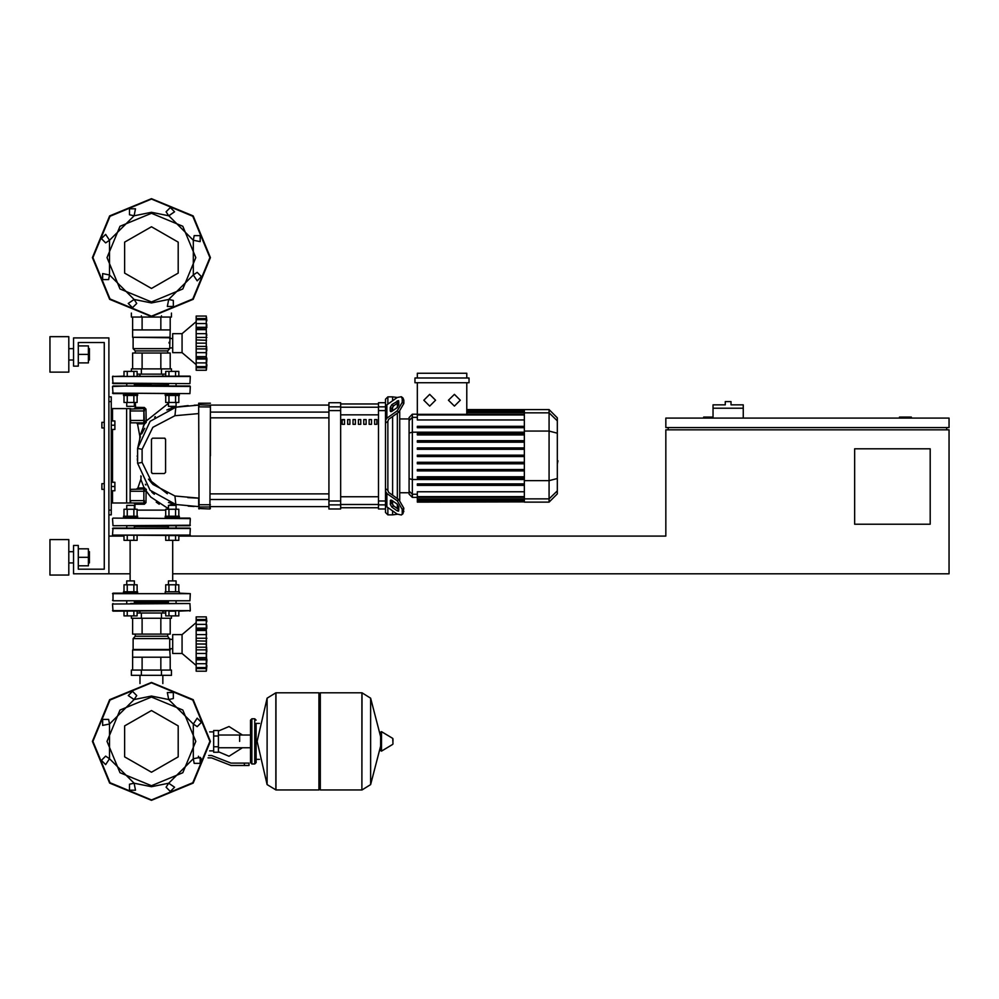 <?xml version="1.0" encoding="UTF-8"?>
<svg xmlns="http://www.w3.org/2000/svg" width="999" height="999" viewBox="0 0 999 999"><rect width="100%" height="100%" fill="white"/><g stroke="black" fill="none" stroke-linecap="round" stroke-linejoin="round"><path stroke-width="1.5" d="M743.268 404.87L731.006 404.87L731.006 401.561L725.336 401.561L725.336 404.87L713.061 404.87L713.061 408.179L743.268 408.179L743.268 404.87M101.861 483.691L101.861 489.348L101.861 483.691L104.221 483.691L104.221 427.997L104.221 483.691L104.221 427.997L101.861 427.997L101.861 422.327L104.221 422.327L104.221 342.57L104.221 422.327L104.221 342.57L78.272 342.57L104.221 342.57L78.272 342.57L78.272 366.171L73.551 366.171L73.551 337.849L108.941 337.849L108.941 573.838L130.12 573.838M101.861 422.327L101.861 427.997M239.61 741.383L239.61 735.039L239.61 741.383M213.649 735.951L213.649 752.235L218.369 752.235L218.369 730.531L213.649 730.531L213.649 735.951L218.369 735.951M244.33 765.459L249.051 765.459L249.051 763.099L244.33 763.099L244.33 765.459L230.956 765.459L211.588 757.904L208.054 757.904M198.426 756.28L198.426 757.904L200.687 757.904M254.708 764.035L254.708 718.731L251.885 718.731L251.885 764.035L254.708 764.035L256.131 762.624L256.131 723.451L259.428 723.451M318.906 694.193L320.317 692.769L320.317 789.997L361.85 789.997L361.85 692.769L361.85 789.997L361.975 692.769L370.654 698.164L370.654 784.602L370.654 698.164L380.607 736.588L380.607 732.155L380.607 750.611L381.506 751.111L381.506 731.655L380.607 732.155M392.994 741.383L392.994 738.885L392.994 741.383M275.824 789.997L275.824 692.769L318.906 692.769L318.906 789.997L275.949 789.997L275.949 692.769L275.949 789.997L267.158 784.602L267.158 698.164L257.068 741.383L267.158 784.602M256.131 762.624L256.131 723.451M168.506 526.635L134.341 526.635M126.311 518.144L190.359 518.618L189.885 525.699L126.311 525.699M189.885 525.699L176.523 525.699M189.885 518.144L176.523 518.144M172.665 639.36L169.718 639.36L167.657 636.251L135.19 636.251L135.19 634.128M169.718 638.611L133.129 638.611L135.19 636.251M170.18 649.937L132.667 649.937L132.667 657.255L170.18 657.255L169.718 649.462L133.129 649.462L133.129 638.611M206.293 643.993L196.141 643.993L196.141 630.506L206.293 630.506L206.606 659.115M206.293 630.431L196.141 630.431L196.141 620.554L206.293 620.554L206.306 631.318M206.493 628.808L196.141 628.945M206.293 620.516L196.141 620.516L196.141 616.895L206.293 616.895L206.293 620.554M196.141 668.606L206.606 668.606L196.141 668.606L196.141 667.557L206.343 667.994L206.88 665.621L206.293 671.178L196.141 671.178L196.141 668.606L206.606 668.606L206.805 666.82M196.141 659.889L206.893 659.889L206.293 667.519L196.141 667.519L196.141 657.642L206.293 657.642M196.141 659.115L206.493 659.265M196.141 643.993L206.293 644.08L206.306 644.954M206.293 657.567L196.141 657.642M196.141 671.178L206.293 671.178L206.293 616.895L196.141 616.895L206.293 616.895M196.141 657.567L196.141 644.08M172.665 634.602L172.665 653.471L182.105 653.471L182.105 634.602L172.665 634.602M137.65 516.258L123.489 516.258L123.489 517.669L137.65 517.669L137.65 516.258M126.786 509.265L126.786 505.394L134.341 505.394L134.341 509.265M134.341 505.394L126.786 505.394M179.358 516.258L165.197 516.258L165.197 517.669L179.358 517.669L179.358 516.258M168.506 509.265L168.506 505.394L176.061 505.394L176.061 509.265M176.061 505.394L168.506 505.394M168.506 602.147L134.341 602.147M176.061 600.736L176.061 603.571L189.885 603.571L130.569 603.571M162.825 613.061L162.825 611.126L165.747 611.126L162.825 611.126L165.747 611.126L162.825 611.126L165.747 611.126L165.747 615.846L169.006 615.846L169.006 611.126L175.549 611.126L175.549 615.846L178.821 615.846L178.821 611.126L190.359 610.651L189.885 603.571L112.487 604.045L112.962 611.126L190.359 610.651L112.487 610.651L124.026 611.126L124.026 615.846L137.1 615.846L137.1 611.126L140.022 611.126L140.022 613.061M189.885 603.571L168.032 603.571L168.506 600.736M168.032 603.571L151.423 603.571M176.061 525.699L176.061 528.059L189.885 528.059L112.487 528.521L190.359 528.521L189.885 535.601L112.487 535.139L190.359 535.139L178.821 535.601L178.821 540.322L175.549 540.322L175.549 535.601L169.006 535.601L169.006 540.322L175.549 540.322M165.197 593.181L165.197 591.77L179.358 591.77L179.358 593.181L190.359 593.656L112.487 593.656L190.359 593.656L189.885 600.736L112.962 600.736L176.523 600.736M176.523 528.059L189.885 528.059L168.032 528.059L168.506 525.699M134.815 528.059L112.962 528.059L126.311 528.059L112.962 528.059L126.311 528.059L112.962 528.059L126.311 528.059L112.962 528.059L126.311 528.059L112.962 528.059L112.487 535.139L124.026 535.601L112.962 535.601L124.026 535.601L112.962 535.601L124.026 535.601L124.026 540.322L137.1 540.322L137.1 535.601M126.311 600.736L112.962 600.736L126.311 600.736L112.962 600.736L126.311 600.736L112.962 600.736L112.962 593.181L137.65 593.181L137.65 591.77L123.489 591.77L123.489 593.181M126.786 584.79L126.786 580.918L134.341 580.918L134.341 584.79M134.341 580.918L126.786 580.918M168.506 584.79L168.506 580.918L176.061 580.918L176.061 584.79M176.061 580.918L168.506 580.918M137.1 611.126L140.022 611.126L137.1 611.126M170.18 337.262L132.667 337.262L132.667 329.945L170.18 329.945L169.718 348.589L167.657 350.949L167.657 353.072M132.667 337.262L169.718 337.737M133.129 337.737L133.129 348.589L169.718 348.589M133.129 348.589L135.19 350.949L167.657 350.949M182.105 333.728L182.105 352.61L172.665 352.61L172.665 333.728L182.105 333.728L196.141 321.69M206.606 367.732L196.141 367.732L196.141 366.695L206.343 367.12L206.88 364.76L206.293 370.304L196.141 370.304L196.141 367.732L206.606 367.732L206.805 365.946M196.141 359.016L206.893 359.016L206.293 366.645L196.141 366.645L196.141 356.768L206.293 356.768L206.606 358.254M196.141 358.254L206.493 358.404M206.331 355.219L206.293 356.693L206.331 355.219L206.293 356.693L206.331 355.219L206.293 356.693L196.141 356.693L196.141 343.206L206.293 343.206L206.293 356.768M206.293 343.119L196.141 343.119L196.141 329.633L206.293 329.633L206.306 344.081M206.293 329.558L196.141 329.558L196.141 319.68L206.293 319.68L206.306 330.444M206.493 327.934L196.141 328.084M206.293 319.643L196.141 319.643L196.141 316.021L206.293 316.021L206.293 319.68M196.141 370.304L206.293 370.304L206.293 316.021L196.141 316.021M134.341 402.422L134.341 406.281L126.786 406.281L126.786 402.422M126.786 406.281L134.341 406.281M123.489 395.429L137.65 395.429L137.65 394.018L123.489 394.018L123.489 395.429M176.061 402.422L176.061 406.281L168.506 406.281L168.506 402.422M168.506 406.281L176.061 406.281M165.197 395.429L179.358 395.429L179.358 394.018L165.197 394.018L165.197 395.429M175.549 376.086L175.549 371.366L178.821 371.366L178.821 376.086L189.885 376.086L112.487 376.548L190.359 376.548L189.885 383.628L112.487 383.154L168.032 383.628M140.022 374.138L140.022 376.086L137.1 376.086L140.022 376.086L137.1 376.086L140.022 376.086L137.1 376.086L137.1 371.366L124.026 371.366L124.026 376.086L112.487 376.548L112.962 383.628L151.423 383.628M175.549 371.366L169.006 371.366L169.006 376.086L162.825 376.086L162.825 374.138M165.747 376.086L162.825 376.086L165.747 376.086L162.825 376.086L165.747 376.086L165.747 371.366L169.006 371.366M112.962 383.628L126.311 383.628L112.962 383.628M189.885 385.989L112.962 385.989L190.359 386.463L189.885 393.544L112.487 393.069L176.523 393.544M168.506 385.052L134.341 385.052M176.523 385.989L168.032 385.989M134.815 385.989L112.962 385.989L126.311 385.989L112.487 386.463L112.962 393.544L126.311 393.544M387.874 404.12L387.874 396.853L392.595 396.853L392.595 400.774L392.595 396.853L397.315 397.44M387.874 490.347L387.874 421.341L385.514 423.027L385.514 488.661L387.874 490.347L388.574 492.357L398.863 499.637L397.202 500.811L402.21 509.353L403.871 508.179L398.863 499.637M387.874 396.853L385.514 399.213L385.514 406.855L385.514 402.747L378.446 402.747L378.446 508.941L385.514 508.941L385.514 504.82L385.514 512.475L387.874 514.835L387.874 507.567M397.315 514.248L392.595 514.835L392.595 510.914L392.595 514.835L387.874 514.835M392.595 504.895L392.595 500.899L392.595 504.895M392.595 495.204L392.595 416.483L392.595 495.204M392.595 410.789L392.595 406.793L392.595 410.789M397.315 403.134L397.315 407.442M397.315 413.149L397.315 498.538M397.315 504.233L397.315 508.553M412.362 414.26L409.066 417.557L409.066 494.13L412.362 497.427L412.362 414.26L417.307 414.26L417.307 415.01L417.307 382.692M399.675 500.274L399.675 411.413M417.307 501.873L417.307 501.161L417.307 501.873L524.375 501.873L417.307 502.147M417.307 456.555L524.375 456.555L417.307 456.555L417.307 455.132L524.375 455.132M549.075 409.54L549.075 502.147L557.317 493.906L557.317 417.782L549.075 409.54L524.375 409.54L524.375 501.873M417.307 470.954L524.375 470.954L417.307 470.954L417.307 469.542L524.375 469.542M417.307 463.748L524.375 463.748L417.307 463.748L417.307 462.337L524.375 462.337M417.307 485.364L524.375 485.364L417.307 485.364L417.307 483.941L524.375 483.941M417.307 478.159L524.375 478.159L417.307 478.159L417.307 476.748L524.375 476.748M524.375 500.337L417.307 500.337L417.307 498.963L417.307 499.662L524.375 499.662M524.375 496.678L417.307 496.678L417.307 491.72L524.375 491.72M524.375 440.734L417.307 440.734L417.307 442.145L524.375 442.145M524.375 447.927L417.307 447.927L417.307 449.35L524.375 449.35M524.375 426.323L417.307 426.323L417.307 427.747L524.375 427.747M524.375 433.529L417.307 433.529L417.307 434.94L524.375 434.94M371.528 424.325L371.528 419.605L369.168 419.605L369.168 424.325L371.528 424.325M358.379 419.605L358.379 424.325L360.739 424.325L360.739 419.605L358.379 419.605M363.773 419.605L363.773 424.325L366.133 424.325L366.133 419.605L363.773 419.605M347.59 419.605L347.59 424.325L349.95 424.325L349.95 419.605L347.59 419.605M376.923 424.325L376.923 419.605L374.563 419.605L374.563 424.325L376.923 424.325M352.984 419.605L352.984 424.325L355.344 424.325L355.344 419.605L352.984 419.605M342.195 419.605L342.195 424.325L344.555 424.325L344.555 419.605L342.195 419.605M378.446 504.82L385.514 504.82L385.514 406.855L378.446 406.855M328.883 504.82L328.883 508.941L340.684 508.941L340.684 402.747L328.883 402.747L328.883 504.82L340.684 504.82M210.414 455.844L210.414 417.794L328.883 417.794M328.883 412.125L210.414 412.125L210.414 405.107L328.883 405.107M210.414 406.943L209.952 508.941L210.414 406.943L199.088 406.905L198.626 403.221L199.088 508.941L198.626 403.221L210.414 403.221M328.883 506.58L210.414 506.58L209.952 508.941L198.626 508.516M210.414 504.732L198.626 504.732L198.626 498.076L198.626 504.732L198.626 498.076L198.626 504.732L198.626 498.076L198.626 504.732L198.626 498.076L198.626 504.732L198.626 498.076L198.626 504.732L198.626 498.076L174.95 495.941L152.835 484.353L142.12 462.45L142.12 449.238L152.835 427.335L174.95 415.746L175.812 407.242L179.97 406.531L188.224 405.544L175.812 407.242L188.224 405.544L175.812 407.242L188.224 405.544L175.812 407.242L150.125 421.378L137.675 448.401L137.675 463.286L150.125 490.309L175.812 504.445L198.626 506.58M168.506 403.309L146.066 421.041L144.343 421.128L144.343 420.442L144.343 422.327L143.868 408.641L143.868 422.802L130.657 422.802L130.182 409.115L143.868 408.641L144.418 407.417L135.552 407.367L135.202 402.422M134.84 509.265L135.04 504.308L133.866 503.034L143.868 503.034L130.657 503.034L130.657 500.674L143.868 500.674L143.868 503.034L143.868 488.886L143.868 500.674L144.343 502.572L144.343 500.674L144.343 502.572L145.941 502.609L146.066 490.896L144.343 491.246L143.868 488.886L144.618 487.862L137.887 488.024L136.751 488.886L137.887 488.024L140.996 478.946L141.021 476.223M194.131 405.194L198.626 405.107L198.626 406.943L199.088 404.745L210.414 405.219M144.343 421.128L144.343 422.327L146.254 422.415L145.979 409.078L146.066 421.041L145.979 409.078L144.343 409.115L144.343 411.001L144.343 409.115L144.343 411.001L144.343 409.115L144.343 411.001L144.343 409.115L144.343 411.001L144.343 409.115L144.343 411.001L130.182 411.001M144.343 491.246L144.343 489.348L144.343 491.246L144.343 489.348L144.343 491.246L130.657 491.246L130.182 489.348L144.243 489.06M108.941 514.835L111.301 514.835L111.301 396.853L108.941 396.853M111.301 503.034L130.182 503.034L130.182 408.641L111.301 408.641M89.361 360.027L89.361 348.701L89.361 360.027L88.412 360.027M68.831 354.37L68.831 372.065L49.95 372.065L49.95 336.675L68.831 336.675L68.831 354.37M89.361 562.974L89.361 551.648L89.361 562.974L88.412 562.974M68.831 557.317L68.831 575.012L49.95 575.012L49.95 539.622L68.831 539.622L68.831 557.317M392.994 743.88L392.719 738.386L381.506 731.655M190.359 518.618L112.962 518.144M190.359 525.224L112.962 525.699L112.487 518.618M165.747 510.114L137.1 510.114M144.343 420.442L130.182 420.442M130.182 491.246L130.182 500.674M137.887 488.024L140.847 479.37L137.887 488.024L136.751 488.886L137.887 488.024L140.847 479.37L137.887 488.024L136.751 488.886L137.887 488.024L140.996 478.946L140.884 475.886M169.818 504.932L173.801 504.02L168.494 502.435L173.801 504.02L169.818 504.932M137.512 423.801L139.885 436.351L137.512 423.801L136.351 422.802L137.512 423.801L139.885 436.351L137.512 423.801L136.351 422.802L137.512 423.801L139.885 436.351L137.512 423.801L136.351 422.802L137.512 423.801L144.455 423.876L139.885 436.351L139.76 438.836L140.509 436.738M151.423 785.751L120.055 772.751L107.055 741.383L120.055 710.014L151.423 697.015L182.792 710.014L195.792 741.383L182.792 772.751L151.423 785.751M151.423 301.985L182.792 288.986L195.792 257.617L182.792 226.249L151.423 213.249L120.055 226.249L107.055 257.617L120.055 288.986L151.423 301.985M187.787 497.639L198.626 498.076L198.626 506.468L198.626 498.076L187.787 497.639L198.626 498.076L198.626 506.468L198.626 498.076L174.95 495.941L198.626 498.076L174.95 495.941L198.626 498.076L174.95 495.941L175.812 504.445M209.952 741.383L192.807 782.766L151.423 799.912L110.04 782.766L92.895 741.383L110.04 699.999L151.423 682.854L192.807 699.999L209.952 741.383M209.952 257.617L192.807 216.234L151.423 199.088L110.04 216.234L92.895 257.617L110.04 299.001L151.423 316.146L192.807 299.001L209.952 257.617M170.417 406.755L174.188 407.58L172.627 407.967M151.423 710.489L178.172 725.936L178.172 756.83L151.423 772.277L124.675 756.83L124.675 725.936L151.423 710.489M151.423 226.723L124.675 242.17L124.675 273.064L151.423 288.511L178.172 273.064L178.172 242.17L151.423 226.723M151.423 800.374L109.703 783.104L92.432 741.383L109.703 699.662L151.423 682.392L193.144 699.662L210.414 741.383L193.144 783.104L151.423 800.374L109.703 783.104L92.432 741.383L109.703 699.662L151.423 682.392M128.209 695.604L132.455 691.358L136.701 695.604L134.078 699.525L151.423 696.078L168.756 699.525L167.382 692.594L173.389 692.594L173.389 698.601L168.756 699.525L193.282 724.05L197.203 718.169L201.461 722.414L197.203 726.673L193.282 724.05L193.282 758.728L200.212 757.342L200.212 763.348L194.206 763.348L193.282 758.728L168.756 783.241L174.638 787.162L170.392 791.42L166.146 787.162L168.756 783.241L151.423 786.688L134.078 783.241L109.565 758.728L109.565 724.05L134.078 699.525L128.209 695.604M135.464 790.172L129.458 790.172L129.458 784.165L134.078 783.241L135.464 790.172M105.644 764.597L101.386 760.351L105.644 756.106L109.565 758.728L105.644 764.597M102.635 725.424L102.635 719.417L108.641 719.417L109.565 724.05L102.635 725.424M210.414 257.617L193.144 215.896L151.423 198.626L109.703 215.896L92.432 257.617L109.703 299.338L151.423 316.608L193.144 299.338L210.414 257.617M102.635 273.576L102.635 279.583L108.641 279.583L109.565 274.95L102.635 273.576M105.644 234.403L101.386 238.649L105.644 242.894L109.565 240.272L105.644 234.403M135.464 208.828L129.458 208.828L129.458 214.835L134.078 215.759L135.464 208.828M174.638 211.838L170.392 207.58L166.146 211.838L168.756 215.759L151.423 212.312L134.078 215.759L109.565 240.272L109.565 274.95L134.078 299.475L128.209 303.396L132.455 307.642L136.701 303.396L134.078 299.475L151.423 302.922L168.756 299.475L193.282 274.95L193.282 240.272L168.769 215.759L174.638 211.838L168.756 215.759L174.638 211.838M200.212 241.658L200.212 235.652L194.206 235.652L193.282 240.272L200.212 241.658M197.203 280.831L201.461 276.586L197.203 272.327L193.282 274.95L197.203 280.831M167.382 306.406L173.389 306.406L173.389 300.399L168.756 299.475L167.382 306.406M454.37 394.293L460.264 400.187L454.37 406.094L448.464 400.187L454.37 394.293M429.657 394.293L435.564 400.187L429.657 406.094L423.763 400.187L429.657 394.293M251.885 764.035L250.462 762.624L250.462 720.142L251.885 721.565M108.941 573.838L73.551 573.838L73.551 545.516L78.272 545.516L78.272 569.118L104.221 569.118L104.221 489.348L104.221 569.118L78.272 569.118L104.221 569.118L104.221 342.57L78.272 342.57L104.221 342.57L78.272 342.57L104.221 342.57L104.221 422.327M911.288 418.082L911.288 417.145L899.487 417.145L899.487 418.082M930.169 524.275L854.657 524.275L854.657 448.763L930.169 448.763L930.169 524.275M946.69 427.522L946.69 429.882M172.727 573.838L949.05 573.838L949.05 429.882L665.871 429.882L665.871 536.076L178.821 536.076M949.05 427.522L949.05 418.082L665.871 418.082L665.871 427.522L949.05 427.522M713.061 417.145L703.621 417.145L703.621 418.082M668.231 427.522L668.231 429.882M108.941 536.076L124.026 536.076M713.061 418.082L713.061 408.179M743.268 418.082L743.268 408.179M140.022 675.312L140.022 683.503M162.825 675.312L162.825 683.503M111.301 482.267L114.848 482.267L114.848 486.525L111.301 486.525M114.848 486.525L114.848 490.771L111.301 490.771M111.301 420.916L114.848 420.916L114.848 425.162L111.301 425.162M114.848 425.162L114.848 429.408L111.301 429.408M218.369 751.785L228.996 756.255L242.432 747.727M242.432 735.039L228.996 726.523L218.369 730.981M213.649 750.823L209.665 750.823M213.649 731.942L209.665 731.942M201.011 758.466L201.448 760.027M208.691 755.544L211.588 755.544L230.956 763.099L244.33 763.099M213.649 746.815L218.369 746.815M361.975 789.997L370.654 784.602L380.607 746.178M275.824 692.769L267.158 698.164M132.667 649.937L133.129 649.462M169.718 649.462L169.718 639.36M167.657 636.251L167.657 634.128M172.665 648.713L169.718 648.713M171.478 670.117L131.369 670.117L131.369 675.312L171.478 675.312L171.478 670.117M141.396 670.117L141.396 675.312M161.451 670.117L161.451 675.312M171.478 615.846L171.478 618.256L131.369 618.256L131.369 615.846M161.451 618.256L161.451 613.061L137.1 613.061M141.396 618.256L141.396 613.061M165.747 613.061L161.451 613.061M160.802 657.255L160.802 670.117M142.045 657.255L142.045 670.117M170.167 657.255L170.167 670.117M132.68 657.255L132.68 670.117M170.167 618.256L170.167 634.128L132.68 634.128L132.68 618.256M142.045 634.128L142.045 618.256M160.802 634.128L160.802 618.256M196.141 622.564L182.105 634.602M196.141 665.509L182.105 653.471M196.141 638.236L206.893 638.236M196.141 628.184L206.893 628.184M206.855 621.803L206.731 620.604M206.581 619.28L206.481 618.431L206.581 619.28M206.855 627.147L206.743 625.586M206.606 634.552L206.293 630.506L206.606 634.552L206.293 630.506L206.606 634.552L206.293 630.506L206.606 634.552L196.141 634.552M206.805 648.176L206.606 647.265L206.805 648.176M206.805 651.835L206.855 651.048L206.805 651.835M206.805 661.688L206.606 663.698L206.893 659.889L206.606 663.698L206.893 659.889L206.606 663.698L196.141 663.698M206.368 670.516L206.481 669.642L206.368 670.516M206.731 658.94L206.855 660.926M196.141 649.837L206.893 649.837M134.341 525.699L134.341 528.059M126.786 525.699L126.786 528.059M127.298 516.258L127.298 509.265L124.026 509.265L124.026 516.258M137.1 516.258L137.1 509.265L127.298 509.265M133.841 516.258L133.841 509.265M133.841 535.601L133.841 540.322M127.298 535.601L127.298 540.322M169.006 516.258L169.006 509.265L165.747 509.265L165.747 516.258M178.821 516.258L178.821 509.265L169.006 509.265M175.549 516.258L175.549 509.265M165.747 535.601L165.747 540.322L169.006 540.322M112.487 604.045L112.962 603.571L112.487 604.045M190.359 528.521L189.885 528.059L190.359 528.521M134.341 600.736L134.341 603.571M126.786 600.736L126.786 603.571M127.298 591.77L127.298 584.79L124.026 584.79L124.026 591.77M137.1 591.77L137.1 584.79L127.298 584.79M133.841 591.77L133.841 584.79M133.841 611.126L133.841 615.846M127.298 611.126L127.298 615.846M169.006 591.77L169.006 584.79L165.747 584.79L165.747 591.77M178.821 591.77L178.821 584.79L169.006 584.79M175.549 591.77L175.549 584.79M169.006 615.846L175.549 615.846M196.141 640.796L206.493 641.133M206.331 631.98L206.381 632.617M196.141 653.521L206.606 653.521L206.493 654.245M206.431 654.832L206.381 655.456M206.331 656.093L206.306 656.755M189.885 611.126L190.359 610.651L189.885 611.126M112.962 600.736L112.487 600.262L112.962 600.736M206.805 621.253L206.606 619.467L196.141 619.467M206.805 626.373L206.606 624.375L196.141 624.375M135.19 350.949L135.19 353.072M172.665 338.486L169.718 338.486M172.665 347.839L169.718 347.839M169.131 342.27L169.106 343.169M131.369 313.099L131.369 317.083L171.478 317.083L171.478 313.099M161.451 317.083L161.451 315.759M141.396 317.083L141.396 315.759M131.369 371.366L131.369 368.943L171.478 368.943L171.478 371.366M137.1 374.138L165.747 374.138M141.396 368.943L141.396 374.138M161.451 368.943L161.451 374.138M170.167 329.945L170.167 317.083M160.802 329.945L160.802 317.083M142.045 329.945L142.045 317.083M132.68 329.945L132.68 317.083M132.68 368.943L132.68 353.072L170.167 353.072L170.167 368.943M142.045 353.072L142.045 368.943M160.802 353.072L160.802 368.943M196.141 364.635L182.105 352.61M206.805 347.315L206.606 346.403L206.805 347.315M206.805 350.961L206.855 350.187L206.805 350.961M206.805 360.826L206.606 362.824L206.893 359.028L206.606 362.824L206.893 359.028L206.606 362.824L196.141 362.824M206.368 369.642L206.481 368.768L206.368 369.642M206.731 358.067L206.855 360.052M196.141 348.963L206.893 348.963M196.141 337.362L206.893 337.362M196.141 327.31L206.893 327.31M206.855 320.929L206.743 319.73M206.581 318.406L206.481 317.57L206.581 318.406M206.855 326.273L206.743 324.712M206.805 335.364L206.606 333.678L206.805 335.364M134.341 385.989L134.341 383.628M126.786 385.989L126.786 383.628M124.026 395.429L124.026 402.422L137.1 402.422L137.1 395.429M127.298 395.429L127.298 402.422M133.841 395.429L133.841 402.422M133.841 376.086L133.841 371.366M127.298 376.086L127.298 371.366M176.061 385.989L176.061 383.628M168.506 385.989L168.506 383.628M165.747 395.429L165.747 402.422L178.821 402.422L178.821 395.429M169.006 395.429L169.006 402.422M175.549 395.429L175.549 402.422M189.885 376.086L190.359 376.548L189.885 376.086M196.141 352.647L206.606 352.647L206.381 354.583M196.141 339.935L206.493 340.259M206.331 341.633L206.306 342.257M206.331 331.106L206.381 331.743M112.962 376.086L112.487 376.548L112.962 376.086M206.805 320.379L206.606 318.594L196.141 318.594M206.805 325.512L206.606 323.501L196.141 323.501M557.317 450.949L557.317 460.726M557.879 460.726L557.317 464.123M390.234 410.789L390.234 407.455L391.908 404.607L398.564 400.599L398.863 404.682L397.202 407.53L391.908 411.276L390.547 411.538L390.234 410.789L391.346 411.576M397.202 400.861L398.863 402.035L393.581 405.781L391.908 408.628L391.908 411.276M390.234 504.233L390.547 500.149L391.908 500.412L391.908 503.059L393.581 505.906L398.863 509.64L397.202 510.826L391.908 507.08L390.234 504.233L391.908 503.059M391.908 500.412L397.202 504.145L398.863 507.005L398.564 511.088L397.202 510.826M385.514 420.517L386.9 418.156L397.202 410.876L398.863 412.05L388.574 419.33L387.874 421.341M398.863 412.05L403.871 403.509L403.871 400.174L402.959 397.927L401.286 396.753L397.202 397.527L386.9 404.807L385.514 407.167M403.871 403.509L402.21 402.322L397.202 410.876M402.21 402.322L402.21 398.988L403.871 400.174M401.286 396.753L402.21 398.988M385.514 504.52L386.9 506.88L397.202 514.16L401.286 514.935L402.959 513.761L403.871 508.179M397.202 500.811L386.9 493.531L385.514 491.171M403.871 511.513L401.286 514.935M402.21 512.699L402.21 509.353M409.066 492.707L399.675 492.707M409.066 418.981L399.675 418.981M414.947 377.972L414.947 382.692L469.08 382.692L469.08 377.972L414.947 377.972M466.72 382.692L466.72 414.298M417.307 377.972L417.307 373.251L466.72 373.251L466.72 377.972M524.375 419.967L417.307 419.967L417.307 415.01L524.375 415.01M524.375 501.048L417.307 501.048L524.375 501.161M524.375 497.39L417.307 497.39L417.307 498.963L524.375 498.963M340.684 403.996L378.446 403.996M378.446 507.692L340.684 507.692M340.684 507.754L378.446 507.754M340.684 403.921L378.446 403.921M342.195 419.867L344.555 419.867M159.178 504.245L156.244 502.172M144.343 489.348L146.291 489.323L146.066 490.896L150.737 497.065L168.044 508.454L168.019 509.265M146.066 421.041L145.979 409.078L146.066 421.041L145.979 409.078L146.066 421.041L145.979 409.078L146.066 421.041L145.979 409.078L146.066 421.041L145.979 409.078L144.418 407.417M168.506 403.221L168.444 402.422M164.398 438.149L165.584 439.323L165.584 472.365L164.398 473.538L152.597 473.538L151.423 472.365L151.423 439.323L152.597 438.149L164.673 438.174L152.597 438.149L164.398 438.149L152.597 438.149L164.398 438.149L152.597 438.149L151.423 439.323L152.597 438.149M165.584 439.323L165.584 472.365L165.584 439.323L165.584 472.365L165.584 439.323L164.773 438.199L165.584 439.323L164.773 438.199L165.584 439.323L164.773 438.199L165.584 439.323L165.584 472.365L164.398 473.538L152.597 473.538L151.423 472.365L152.073 473.414M144.73 423.913L143.781 422.802M144.106 422.739L144.568 423.888L139.311 423.813M135.552 407.367L134.378 408.641L136.289 407.38M144.568 423.888L146.254 422.415M143.244 426.373L143.756 425.274M144.343 422.327L143.868 422.802L144.343 422.327M130.657 422.802L130.182 422.327L130.657 422.802M143.868 503.034L144.393 504.258L135.04 504.308L133.866 503.034L143.868 503.034L144.343 500.674L144.193 502.909M144.393 504.258L145.941 502.609M143.631 488.886L144.618 487.862L146.216 489.835M144.106 487.924L140.847 479.37M153.322 493.419L151.761 491.983M145.829 485.002L145.367 484.328M141.209 476.685L140.859 475.849M151.885 492.095L153.634 493.693L151.885 492.095M169.181 502.672L173.801 504.02M154.283 494.255L153.446 493.543M144.73 428.334L144.093 429.37M143.968 429.582L141.758 433.791M142.12 449.238L137.675 448.401L139.823 438.648M154.62 417.157L155.394 416.533M166.771 409.915L174.101 407.604M169.093 409.041L175.812 407.242L168.481 409.253L175.812 407.242L168.481 409.253L175.812 407.242L168.569 409.228L175.812 407.242L198.626 405.107L198.626 406.943L198.626 405.107L175.812 407.242L168.569 409.228L175.812 407.242L198.626 405.107L198.626 406.943L198.626 405.107L175.812 407.242L168.569 409.228L175.812 407.242L198.626 405.107L198.626 406.943M174.95 415.746L198.626 413.611M194.068 506.493L188.187 506.131M137.412 460.314L137.313 458.291L137.412 460.314M137.263 456.518L137.263 455.844M148.476 479.095L167.37 493.806L148.476 479.095L152.098 483.578L148.476 479.095M165.584 472.365L164.398 473.538L152.597 473.538L164.398 473.538L152.597 473.538L164.398 473.538L165.584 472.365L164.398 473.538M144.455 423.876L143.631 423.863M144.343 411.001L144.343 409.115M130.182 409.115L130.657 408.641L130.182 409.115M144.031 487.924L139.673 487.999M130.657 503.034L130.182 502.572L130.657 503.034M168.044 508.454L168.506 506.568L168.044 508.454M198.626 506.468L198.626 498.076L199.088 506.93L209.952 506.93M198.626 405.107L175.812 407.242M78.272 565.809L88.412 565.809L88.412 548.826L78.272 548.826M78.272 557.317L88.412 557.317M78.272 362.862L88.412 362.862L88.412 345.879L78.272 345.879M78.272 354.37L88.412 354.37M104.221 489.348L104.221 569.118L104.221 489.348L104.221 569.118L78.272 569.118L104.221 569.118L78.272 569.118L104.221 569.118L104.221 489.348L101.861 489.348M104.221 483.691L104.221 427.997M196.141 647.265L206.606 647.265M196.141 346.403L206.606 346.403M196.141 333.678L206.606 333.678M391.908 408.628L390.234 407.455M393.581 405.781L391.908 404.607M391.346 500.112L390.234 500.899M393.581 505.906L391.908 507.08M386.9 418.156L386.9 404.807M386.9 506.88L386.9 493.531M524.375 410.527L466.72 410.527M524.375 411.338L466.72 411.338M524.375 412.724L466.72 412.724M417.307 417.37L412.362 417.37L409.066 420.542M524.375 432.23L412.362 432.23L409.066 433.079M417.307 494.318L412.362 494.318L409.066 491.133M409.066 478.608L412.362 479.458L524.375 479.458M557.317 420.766L549.075 412.799L524.375 412.799M524.375 431.006L549.075 431.006L557.317 433.141M524.375 480.669L549.075 480.669L557.317 478.546M524.375 498.876L549.075 498.876L557.317 490.921M378.446 504.433L340.684 504.433M340.684 407.255L378.446 407.255M378.446 414.885L340.684 414.885M340.684 496.803L378.446 496.803M385.514 501.036L378.446 501.036M378.446 410.651L385.514 410.651M340.684 501.036L328.883 501.036M340.684 406.855L328.883 406.855M328.883 410.651L340.684 410.651M137.675 463.286L142.12 462.45M108.941 401.561L111.301 401.561M111.301 510.114L108.941 510.114M126.648 408.641L126.648 503.034M112.487 503.034L112.487 490.771M112.487 482.267L112.487 429.408M112.487 420.916L112.487 408.641M250.462 747.727L218.369 747.727M250.462 735.039L218.369 735.039M256.131 759.315L259.428 759.315M361.975 692.769L320.317 692.769M392.719 744.392L381.506 751.111M318.906 788.586L320.317 789.997M251.885 718.731L250.462 720.142M254.708 718.731L256.131 720.142M251.885 761.201L250.462 762.624M196.141 620.079L206.343 620.079M196.141 667.994L206.343 667.994M130.12 540.322L130.12 580.444M172.727 540.322L172.727 580.444M196.141 367.12L206.343 367.12M196.141 319.205L206.343 319.205M524.375 409.54L466.72 409.54M466.72 409.815L524.375 409.815M466.72 410.639L524.375 410.639M466.72 412.025L524.375 412.025M417.307 497.427L412.362 497.427M417.307 414.298L524.375 414.298M549.075 502.147L524.375 502.147M328.883 493.893L210.414 493.893M328.883 499.562L210.414 499.562M209.952 508.941L210.414 508.466L209.952 508.941M135.04 504.308L133.866 503.034L135.04 504.308M173.514 407.742L174.201 407.58M68.831 360.027L73.551 360.027M68.831 562.974L73.551 562.974M68.831 551.648L73.551 551.648M88.412 551.648L89.361 551.648M68.831 348.701L73.551 348.701M88.412 348.701L89.361 348.701"/></g></svg>
